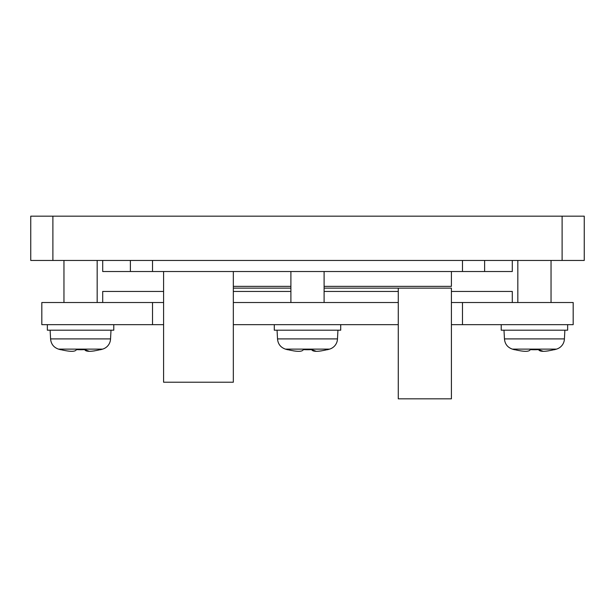<?xml version="1.0" encoding="UTF-8"?>
<svg xmlns="http://www.w3.org/2000/svg" width="615" height="615" viewBox="0 0 615 615"><rect width="100%" height="100%" fill="white"/><g stroke="black" fill="none" stroke-linecap="round" stroke-linejoin="round"><path stroke-width="0.92" d="M564.416 338.896L504.454 338.896C504.9 344 507.536 347.406 512.357 349.12A77.49 77.49 0 0 0 514.509 349.727L514.509 349.612C524.003 351.872 529.261 351.872 530.284 349.612A74.884 74.884 0 0 0 538.586 349.612C539.593 351.872 544.852 351.872 554.361 349.612L554.361 349.727A77.49 77.49 0 0 0 556.514 349.12A11.07 11.07 0 0 0 564.416 338.896L564.877 330.194M548.472 350.865L545.651 351.211M543.253 351.326L538.586 349.612M530.284 349.612C529.277 351.872 524.018 351.872 514.509 349.612M293.463 350.865L296.276 351.211M110.546 338.896L50.584 338.896C51.03 344 53.666 347.406 58.486 349.12A77.49 77.49 0 0 0 60.639 349.727L60.639 349.612C70.133 351.872 75.391 351.872 76.414 349.612A74.884 74.884 0 0 0 84.716 349.612C85.723 351.872 90.982 351.872 100.491 349.612L100.491 349.727A77.49 77.49 0 0 0 102.644 349.12A11.07 11.07 0 0 0 110.546 338.896L111.008 330.194M94.602 350.865L91.781 351.211M89.383 351.326L84.716 349.612M76.414 349.612C75.407 351.872 70.148 351.872 60.639 349.612M337.481 338.896L277.519 338.896C277.965 344 280.601 347.406 285.421 349.12A77.49 77.49 0 0 0 287.574 349.727L287.574 349.612C297.068 351.872 302.326 351.872 303.349 349.612A74.884 74.884 0 0 0 311.651 349.612C312.658 351.872 317.917 351.872 327.426 349.612L327.426 349.727A77.49 77.49 0 0 0 329.579 349.12A11.07 11.07 0 0 0 337.481 338.896L337.943 330.194M321.537 350.865L318.716 351.211M316.318 351.326L311.651 349.612M303.349 349.612C302.342 351.872 297.083 351.872 287.574 349.612M52.89 238.312L52.89 216.173L30.75 216.173L30.75 260.453L52.89 260.453L52.89 238.312M52.89 216.173L562.11 216.173L562.11 260.453L584.25 260.453L584.25 216.173L562.11 216.173M451.41 271.522L451.41 286.359L324.105 286.359M290.895 286.359L233.331 286.359M233.331 271.522L233.331 382.223L163.59 382.223L163.59 271.522M130.38 260.453L130.38 271.522L102.705 271.522L102.705 260.453M512.295 260.453L512.295 271.522L484.62 271.522L484.62 260.453M130.38 271.522L484.62 271.522M462.48 271.522L462.48 260.453M152.52 260.453L152.52 271.522M562.11 260.453L52.89 260.453M567.645 324.659L567.645 330.194L501.225 330.194L501.225 324.659M113.775 324.659L113.775 330.194L47.355 330.194L47.355 324.659M340.71 324.659L340.71 330.194L274.29 330.194L274.29 324.659M152.52 302.519L41.82 302.519L41.82 324.659L152.52 324.659L152.52 302.519L163.59 302.519M233.331 302.519L398.274 302.519M451.41 302.519L462.48 302.519L462.48 324.659L573.18 324.659L573.18 302.519L462.48 302.519M462.48 324.659L451.41 324.659M398.274 324.659L233.331 324.659M163.59 324.659L152.52 324.659M451.41 291.449L512.295 291.449L512.295 302.519M102.705 302.519L102.705 291.449L163.59 291.449M233.331 291.449L290.895 291.449M324.105 291.449L398.274 291.449M398.274 288.127L398.274 398.827L451.41 398.827L451.41 288.127L324.105 288.127M233.331 288.127L290.895 288.127M512.357 349.12L556.514 349.12M58.486 349.12L102.644 349.12M277.058 330.194L277.519 338.896C277.965 344 280.601 347.406 285.421 349.12L329.579 349.12M551.04 302.519L551.04 260.453M517.83 302.519L517.83 260.453M504.454 338.896L503.993 330.194M97.17 302.519L97.17 260.453M63.96 302.519L63.96 260.453M50.584 338.896L50.123 330.194M324.105 302.519L324.105 271.522M290.895 302.519L290.895 271.522"/></g></svg>

